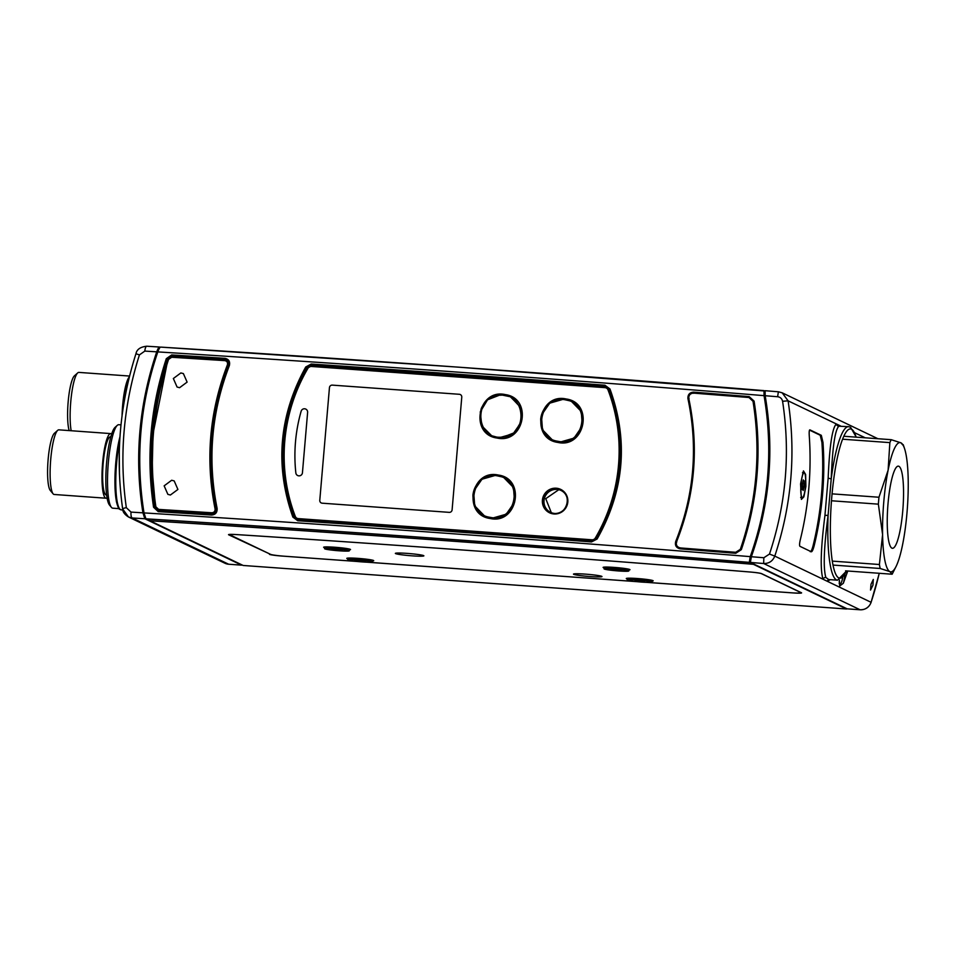 <?xml version="1.0" encoding="UTF-8"?>
<svg xmlns="http://www.w3.org/2000/svg" width="956" height="956" viewBox="0 0 956 956"><rect width="100%" height="100%" fill="white"/><g stroke="black" fill="none" stroke-linecap="round" stroke-linejoin="round"><path stroke-width="1.43" d="M298.858 475.849A3.37 3.298 115.6 0 1 295.846 472.933A159.305 156.127 115.6 0 1 301.14 411.235A3.37 3.298 115.6 0 1 307.617 412.359L302.443 472.742A3.37 3.298 115.6 0 1 298.858 475.849A3.37 3.298 -64.4 0 0 302.443 472.742L307.617 412.359A3.37 3.298 -64.4 0 0 301.14 411.235A159.305 156.127 -64.4 0 0 295.846 472.933A3.37 3.298 -64.4 0 0 298.858 475.849M180.863 372.936L183.385 373.593L187.113 382.113L179.597 387.694L177.075 387.037L173.347 378.516L180.863 372.936L173.347 378.516L177.075 387.037L179.597 387.694L187.113 382.113L183.385 373.593L180.863 372.936M171.662 480.259L174.183 480.916L177.912 489.448L170.395 495.017L167.874 494.36L164.145 485.839L171.662 480.259L164.145 485.839L167.874 494.36L170.395 495.017L177.912 489.448L174.183 480.916L171.662 480.259M168.543 359.432C152.721 407.806 148.491 456.932 155.876 506.823L158.648 509.393L211.85 512.775C214.096 512.547 215.172 511.281 215.088 508.95C205.253 460.039 209.364 412 227.409 364.834C227.91 362.563 227.074 361.165 224.887 360.627L171.686 357.257L168.543 359.432L171.841 356.779L226.142 360.412M224.887 360.627L225.126 360.149C227.648 360.77 228.615 362.408 228.054 365.037C210.033 412.12 205.922 460.075 215.745 508.903C215.841 511.603 214.586 513.085 211.993 513.372L158.194 509.871L212.232 513.444C214.825 513.169 216.08 511.687 215.984 508.986C206.161 460.183 210.272 412.227 228.293 365.12C228.854 362.491 227.887 360.854 225.365 360.233M158.648 509.393L155.541 507.039L152.171 470.567L153.044 433.797L167.455 361.631M157.943 509.787L157.943 509.787C157.513 510.241 156.7 509.321 155.517 507.015L155.876 506.823M646.352 582.347L792.763 592.911A10.803 0.777 4.9 0 0 801.594 592.899A10.803 0.777 4.9 0 0 801.427 592.744L761.562 573.624A10.803 0.777 4.9 0 0 750.364 572.035A2319.184 165.818 -175.1 0 0 468.046 550.393A2319.184 165.818 -175.1 0 0 236.263 534.571A10.803 0.777 4.9 0 0 228.52 534.643A10.803 0.777 4.9 0 0 228.699 534.81L269.52 553.847M753.4 564.315L846.55 608.996L243.159 565.474L150.008 520.793A2430.044 173.741 4.9 0 1 448.197 540.869A2430.044 173.741 4.9 0 1 753.4 564.315L753.543 563.944M269.484 554.372A10.803 0.777 4.9 0 0 281.996 556.057L357.52 561.507M366.889 562.188L636.983 581.666M646.889 582.359L791.401 592.792A11.878 0.848 -175.1 0 0 801.104 592.78A11.878 0.848 -175.1 0 0 800.913 592.612L761.43 573.66A11.878 0.848 -175.1 0 0 749.086 571.915A2338.245 167.181 -175.1 0 0 468.332 550.405A2338.245 167.181 -175.1 0 0 238.498 534.703A11.878 0.848 -175.1 0 0 229.954 534.786A11.878 0.848 -175.1 0 0 230.145 534.966L270.56 554.349A11.878 0.848 -175.1 0 0 284.338 556.213L356.875 561.447M372.613 560.957A13.504 0.968 -175.1 0 0 373.688 560.598A13.504 0.968 -175.1 0 0 357.843 558.364A13.504 0.968 -175.1 0 0 346.849 558.304A13.504 0.968 -175.1 0 0 347.853 558.842M349.406 549.831A13.504 0.968 -175.1 0 0 350.494 549.473A13.504 0.968 -175.1 0 0 334.648 547.238A13.504 0.968 -175.1 0 0 323.654 547.179A13.504 0.968 -175.1 0 0 324.658 547.704M628.881 569.991A13.504 0.968 -175.1 0 0 629.956 569.633A13.504 0.968 -175.1 0 0 614.122 567.398A13.504 0.968 -175.1 0 0 603.128 567.338A13.504 0.968 -175.1 0 0 604.132 567.864M652.076 581.117A13.504 0.968 -175.1 0 0 653.151 580.758A13.504 0.968 -175.1 0 0 637.317 578.523A13.504 0.968 -175.1 0 0 626.323 578.464A13.504 0.968 -175.1 0 0 627.327 579.001M585.168 574.114A14.316 1.028 4.9 0 1 601.993 576.564A14.316 1.028 4.9 0 1 590.294 576.564A14.316 1.028 4.9 0 1 573.481 574.114A14.316 1.028 4.9 0 1 585.168 574.114M407.053 553.381A14.316 1.028 4.9 0 1 423.878 555.83A14.316 1.028 4.9 0 1 412.179 555.842A14.316 1.028 4.9 0 1 395.354 553.393A14.316 1.028 4.9 0 1 407.053 553.381M367.427 562.2L636.349 581.606M748.978 397.517L693.566 393.119C690.244 393.382 688.655 395.175 688.786 398.509C699.099 447.444 695.012 495.22 676.537 541.837C675.808 545.111 677.075 547.143 680.325 547.931L735.69 552.293L740.338 549.341C756.817 500.944 761.048 451.602 753.017 401.281L748.978 397.517M69.167 430.594A29.158 5.401 -85.9 0 1 68.151 401.986A29.158 5.401 -85.9 0 1 74.413 375.851L77.711 372.9A32.396 5.999 94.1 0 0 70.744 401.938A32.396 5.999 94.1 0 0 71.162 430.738M129.586 376.055L78.882 372.398A32.396 5.999 94.1 0 0 77.711 372.9M128.271 381.48A29.158 5.401 94.1 0 0 123.193 405.953A29.158 5.401 94.1 0 0 122.93 409.538M129.395 376.819A32.396 5.999 94.1 0 0 122.619 405.679A32.396 5.999 94.1 0 0 122.045 415.944M322.196 503.191L449.224 512.356A2.701 2.641 -64.4 0 0 452.104 509.859L461.772 397.158A2.701 2.641 -64.4 0 0 459.346 394.29L332.318 385.125A2.701 2.641 -64.4 0 0 329.45 387.61L319.782 500.311A2.701 2.641 -64.4 0 0 322.196 503.191L449.224 512.356A2.701 2.641 115.6 0 0 452.104 509.859L461.772 397.158A2.701 2.641 115.6 0 0 459.346 394.29L332.318 385.125A2.701 2.641 115.6 0 0 329.45 387.61L319.782 500.311A2.701 2.641 115.6 0 0 322.196 503.191M331.756 549.162L342.356 550.309L331.756 549.162M348.761 551.015A12.416 0.884 -175.1 0 0 349.322 550.799A12.416 0.884 -175.1 0 0 338.866 549.019A12.416 0.884 -175.1 0 0 325.148 548.457A12.416 0.884 -175.1 0 0 324.574 548.672A12.416 0.884 -175.1 0 0 335.042 550.453A12.416 0.884 -175.1 0 0 348.761 551.015M618.974 570.469L621.938 570.385L619.38 569.812L610.908 569.406L618.974 570.469L619.034 569.764M610.239 568.593A12.416 0.884 -175.1 0 0 604.049 568.832A12.416 0.884 -175.1 0 0 610.191 570.135A12.416 0.884 -175.1 0 0 622.595 571.198A12.416 0.884 -175.1 0 0 628.797 570.959A12.416 0.884 -175.1 0 0 622.643 569.657A12.416 0.884 -175.1 0 0 610.239 568.593M357.759 561.017L365.766 561.292L357.042 560.264L354.533 560.431L357.759 561.017L357.807 560.359M365.037 560.455A12.416 0.884 -175.1 0 0 347.769 559.798A12.416 0.884 -175.1 0 0 355.262 561.268A12.416 0.884 -175.1 0 0 372.529 561.925A12.416 0.884 -175.1 0 0 365.037 560.455M119.452 474.033L119.285 451.889M241.593 565.163L228.687 564.231L241.593 565.163L144.846 518.75A2452.726 175.366 -175.1 0 0 132.215 517.973L228.651 564.231L224.899 563.227A10.803 10.588 -64.4 0 0 228.651 564.231L228.723 564.231M159.401 347.016A2452.726 175.366 4.9 0 0 146.937 346.239A5.401 1.685 93.6 0 0 146.806 346.215A5.401 1.685 93.6 0 0 144.822 351.091L139.433 354.891C123.396 405.368 119.034 456.287 126.335 507.672L131.02 512.093A2458.115 175.749 4.9 0 1 142.934 512.834L144.846 518.75M142.934 512.834C134.246 458.617 138.847 404.95 156.736 351.832A2458.115 175.749 -175.1 0 0 144.822 351.091M156.736 351.832C157.895 348.689 158.839 347.076 159.568 347.028L146.806 346.215C140.424 346.885 136.804 349.394 135.955 353.744L139.433 354.891M142.396 418.035A320.762 314.381 -64.4 0 0 140.879 487.68M131.02 512.093A5.401 1.685 93.6 0 0 132.215 517.973L128.498 516.993L122.75 509.07A5.401 0.777 -8.2 0 1 122.655 508.95A5.401 0.777 -8.2 0 1 126.335 507.672M753.125 564.195L749.074 562.415A2452.726 175.366 -175.1 0 0 444.337 539.017A2452.726 175.366 -175.1 0 0 146.519 518.941L150.331 520.769A2431.658 173.861 4.9 0 1 752.874 564.231L753.125 564.183M561.088 490.488A12.153 11.914 -64.4 0 0 544.43 498.375A12.153 11.914 -64.4 0 0 550.584 512.392M764.764 391.351L764.298 395.629C773.667 450.814 769.054 504.565 750.472 556.906L749.612 562.056L750.364 562.415M606.785 386.893L605.184 386.487A2457.039 175.677 -175.1 0 0 457.542 375.505A2457.039 175.677 -175.1 0 0 311.536 365.3L307.079 367.737C280.538 416.099 276.272 465.811 294.305 516.861L296.145 519.156M551.337 512.727L545.756 498.674L558.292 490.046L545.756 498.674L551.337 512.727M803.183 490.464L804.199 485.911L804.175 480.796L803.578 481.8L803.255 479.888L802.251 484.501L802.275 489.615L802.873 488.612L803.183 490.464M803.243 473.59A12.416 2.294 94.1 0 0 800.805 487.309A12.416 2.294 94.1 0 0 802.335 497.598A12.416 2.294 94.1 0 0 803.219 496.821A12.416 2.294 94.1 0 0 805.645 483.103A12.416 2.294 94.1 0 0 804.127 472.814A12.416 2.294 94.1 0 0 803.243 473.59M560.849 490.07A12.416 12.177 -64.4 0 0 544 498.124A12.416 12.177 -64.4 0 0 550.106 512.464M498.411 475.06C526.242 478.705 517.435 524.832 490.081 518.487C462.274 514.83 471.021 468.751 498.411 475.06L498.219 475.538M497.968 476.004C471.906 470.005 463.6 513.826 490.046 517.316C516.073 523.35 524.438 479.47 497.968 476.004L503.442 477.223L513.491 487.572L514.579 502.139L506.226 514.197L492.268 518.176L484.764 516.192L474.714 505.844L473.614 491.288L481.967 479.231L495.949 475.24L498.16 475.514C491.982 473.053 474.762 478.287 472.921 495.172C473.328 509.942 478.335 511.591 484.764 516.192M501.303 437.167C528.023 437.513 527.27 393.047 500.514 395.222C473.782 394.852 474.57 439.39 501.303 437.167L499.163 437.717L491.659 435.733L481.86 425.886L480.247 411.916L487.548 399.811L500.597 394.732L502.844 394.78L510.337 396.764L520.148 406.599L521.749 420.568L514.471 432.674L501.41 437.752M505.306 394.601C533.137 398.246 524.342 444.373 496.977 438.027C469.181 434.371 477.916 388.291 505.306 394.601L505.15 395.067M565.737 399.931C539.674 393.932 531.369 437.764 557.814 441.242C583.841 447.277 592.206 403.396 565.737 399.931L571.21 401.15L581.26 411.498L582.347 426.065L573.994 438.123L560.037 442.102L552.532 440.119L542.494 429.77L541.395 415.215L549.748 403.157L563.717 399.166L565.94 399.453C559.75 396.991 542.53 402.225 540.69 419.098C541.096 433.869 546.103 435.518 552.532 440.119M566.179 398.987C594.011 402.631 585.215 448.758 557.85 442.425C530.042 438.756 538.79 392.689 566.179 398.987L565.988 399.477M592.529 540.63L298.356 519.192A4.183 4.099 115.6 0 1 296.898 518.809L297.424 519.06A4.183 4.099 -64.4 0 0 298.881 519.443L592.529 540.63A4.183 4.099 -64.4 0 0 594.883 540.08M609.151 390.012A4.183 4.099 -64.4 0 0 607.12 387.801L606.582 387.539A4.183 4.099 115.6 0 1 608.614 389.761L609.151 390.012A170.777 167.384 -64.4 0 1 605.351 521.128M903.528 489.819A41.18 7.624 94.1 0 0 898.353 466.146A41.18 7.624 94.1 0 0 887.264 524.617A41.18 7.624 94.1 0 0 892.438 548.29A41.18 7.624 94.1 0 0 903.528 489.819M845.57 570.851L892.151 574.221A72.907 13.504 94.1 0 0 892.342 573.851L895.963 566.681A64.805 11.998 94.1 0 0 902.679 544.239A64.805 11.998 94.1 0 0 908.2 479.84A64.805 11.998 94.1 0 0 904.495 448.448A64.805 11.998 94.1 0 0 900.911 442.819A64.805 11.998 94.1 0 0 888.112 470.197A64.805 11.998 94.1 0 0 882.591 534.595A64.805 11.998 94.1 0 0 889.869 571.616A64.805 11.998 94.1 0 0 895.963 566.681M844.65 436.318L891.231 439.688A72.907 13.504 94.1 0 0 889.857 442.616L843.276 439.258M832.377 493.882L878.958 497.24A72.907 13.504 94.1 0 0 878.361 504.159L831.78 500.789M832.831 561.148L879.412 564.506A72.907 13.504 94.1 0 0 880.189 568.485L833.608 565.115M892.151 574.221L889.869 571.616L880.189 568.485M879.412 564.506L882.591 534.595L878.361 504.159M878.958 497.24L888.112 470.197L889.857 442.616M891.231 439.688L900.911 442.819L903.193 445.412M296.432 519.323L298.081 519.765A2457.039 175.677 4.9 0 1 444.074 529.959L298.081 519.765L297.746 520.745L292.859 517.077C274.707 465.692 278.997 415.669 305.717 367.008L311.178 364.033A2458.115 175.749 4.9 0 1 457.255 374.238A2458.115 175.749 4.9 0 1 604.957 385.232L604.993 386.391A2457.039 175.677 -175.1 0 0 457.35 375.409A2457.039 175.677 -175.1 0 0 311.345 365.204L306.888 367.642C280.347 416.003 276.081 465.715 294.101 516.766L297.591 519.706M750.245 556.631L749.289 562.355A2452.726 175.366 -175.1 0 0 444.134 538.921A2452.726 175.366 -175.1 0 0 145.933 518.821L144.009 512.906A2458.115 175.749 4.9 0 1 443.632 533.09A2458.115 175.749 4.9 0 1 750.245 556.631C768.767 504.386 773.368 450.718 764.047 395.641A2458.115 175.749 -175.1 0 0 457.434 372.099A2458.115 175.749 -175.1 0 0 157.812 351.904C158.971 348.761 159.915 347.159 160.656 347.1A2452.726 175.366 4.9 0 1 458.713 367.188M764.824 391.004L458.784 367.176L160.656 347.1M565.056 493.666A12.153 11.914 -64.4 0 0 544.227 498.339A12.153 11.914 -64.4 0 0 555.544 513.491M604.957 385.232L609.964 388.961C628.666 440.596 624.376 490.619 597.106 539.017L591.525 541.933L591.728 540.941L596.317 538.575C623.408 490.476 627.674 440.764 609.103 389.45L606.702 386.845L605.184 386.487M680.433 547.86L680.254 548.852C676.286 547.943 674.757 545.494 675.701 541.502C694.116 495.184 698.203 447.575 687.95 398.688C687.687 394.613 689.611 392.438 693.686 392.151A2458.115 175.749 4.9 0 1 749.169 396.597L754.069 401.09C762.123 451.34 757.881 500.86 741.33 549.652L735.738 553.297L735.893 552.305M753.328 563.837L753.185 564.219A2431.12 173.825 -175.1 0 0 448.005 540.773A2431.12 173.825 -175.1 0 0 149.829 520.697L145.933 518.821M765.051 395.115L764.991 395.091A319.686 313.317 115.6 0 1 759.673 529.684M764.011 390.622L764.047 395.641M753.185 564.219L749.289 562.355M226.691 359.91L225.281 359.552A2456.502 175.629 -175.1 0 0 171.996 356.158L167.706 359.157C151.813 407.495 147.583 456.849 155.003 507.206L158.361 510.635M311.536 365.3L605.722 386.738A4.864 4.768 -64.4 0 1 607.048 387.037M311.178 364.033L312.074 365.562A4.864 4.768 -64.4 0 0 307.557 367.964L307.079 367.737M294.305 516.861L294.771 517.088A171.459 168.041 115.6 0 1 307.557 367.964L305.717 367.008M292.859 517.077L294.771 517.088A4.864 4.768 -64.4 0 0 296.778 519.478M157.812 351.904C139.935 404.472 135.334 458.139 144.009 512.906M217.12 508.425C217.347 512.488 215.494 514.687 211.551 515.045L211.909 514.065C215.076 513.778 216.546 512.01 216.367 508.759C206.58 459.896 210.679 412.072 228.663 365.312L226.656 359.886L225.186 359.516A2457.039 175.677 -175.1 0 0 171.901 356.11L167.623 359.121C151.693 408.009 147.451 457.362 154.932 507.17L157.19 510.289L158.624 510.659L158.242 511.639L153.569 507.254C146.053 457.267 150.295 407.746 166.296 358.691L171.674 354.939A2458.115 175.749 4.9 0 1 224.983 358.333C228.819 359.181 230.276 361.607 229.356 365.598C211.443 412.156 207.368 459.764 217.12 508.425L216.367 508.759M749.169 396.597L749.122 397.553M693.686 393.31L693.686 392.151M224.983 358.333L225.281 359.552M171.996 356.158L171.674 354.939M211.909 514.065L211.933 514.065A2457.039 175.677 4.9 0 0 158.648 510.671L211.909 514.065C215.518 513.324 217 511.544 216.355 508.735C206.556 460.027 210.655 412.215 228.651 365.312L229.356 365.598M839.165 581.738A12.416 2.294 94.1 0 0 840.24 583.698A12.416 2.294 94.1 0 0 841.125 582.933A12.416 2.294 94.1 0 0 842.678 577.603M111.398 507.325L109.51 505.067A39.686 7.349 -85.9 0 1 106.582 462.883A39.686 7.349 -85.9 0 1 115.114 427.308L117.313 425.336A41.849 7.756 94.1 0 0 108.315 462.847A41.849 7.756 94.1 0 0 111.398 507.325A41.849 7.756 94.1 0 0 112.796 508.186L119.034 508.628M121.006 424.858L118.819 424.703A41.849 7.756 94.1 0 0 117.313 425.336M53.106 493.822L50.274 490.428A29.158 5.401 -85.9 0 1 48.135 459.43A29.158 5.401 -85.9 0 1 54.396 433.295L57.683 430.343A32.396 5.999 94.1 0 0 50.728 459.382A32.396 5.999 94.1 0 0 53.106 493.822A32.396 5.999 94.1 0 0 54.193 494.479L106.068 498.219A32.396 5.999 94.1 0 0 107.048 497.873M111.649 434.072A32.396 5.999 94.1 0 0 110.729 433.594L58.854 429.841A32.396 5.999 94.1 0 0 57.683 430.343M110.812 436.844L110.49 436.82A29.158 5.401 94.1 0 0 103.176 463.397A29.158 5.401 94.1 0 0 106.295 494.993L106.618 495.017M110.729 433.594A32.396 5.999 94.1 0 0 102.603 463.122A32.396 5.999 94.1 0 0 106.068 498.219M847.769 571.019L843.323 583.291A15.929 2.952 94.1 0 0 844.877 574.448M843.323 583.291L839.715 585.992L839.38 579.957M828.171 477.821A2.701 0.848 4.3 0 0 831.23 478.729A76.946 14.256 -85.9 0 1 848.581 426.687L838.83 426.209C834.994 430.021 832.461 447.528 831.23 478.729L828.099 515.32C823.869 547.668 823.128 568.378 825.865 577.448L828.685 579.551L837.504 580.196A76.946 14.256 -85.9 0 1 828.099 515.32L824.944 515.392L828.171 477.821C829.557 445.723 832.294 427.774 836.369 423.962L840.611 426.006A2.701 2.569 139.7 0 0 840.635 426.113M871 584.295L873.306 579.444L872.936 585.227L870.534 590.067L871 584.295M800.566 483.927L803.458 470.89L805.621 474.463L805.884 486.485L803.877 496.869L801.391 499.39L800.566 483.927M830.286 579.671L827.298 581.296L823.056 579.252C820.093 569.991 820.726 548.708 824.944 515.392M838.83 426.209A2.701 2.665 67 0 1 836.369 423.962L788.091 400.815C796.085 453.287 791.652 505.043 774.778 556.105L823.056 579.252A2.701 2.605 150.7 0 1 825.865 577.448M822.985 442.401A333.728 327.083 115.6 0 1 814.106 545.972C813.078 549.796 812.158 551.731 811.321 551.779L799.921 546.306C799.336 545.577 799.479 543.271 800.387 539.387A333.728 327.083 -64.4 0 0 809.266 435.817C809.027 431.909 809.242 429.925 809.899 429.853L821.312 435.327L822.985 442.401L821.909 442.329L820.236 435.255L809.517 430.104M769.484 554.062L774.778 556.105C772.735 561.124 769.03 563.598 763.653 563.514A2452.726 175.366 -175.1 0 0 750.4 562.439L847.147 608.841L860.089 609.773L763.653 563.514L763.844 557.742L769.484 554.062C786.119 503.872 790.481 452.953 782.582 401.281C781.984 398.64 780.347 397.122 777.646 396.74A2458.115 175.749 -175.1 0 0 765.159 395.724L765.123 390.705A2452.726 175.366 4.9 0 1 778.375 391.793L765.123 390.705M765.159 395.724C774.48 450.252 769.879 503.908 751.356 556.727A2458.115 175.749 4.9 0 1 763.844 557.742M750.4 562.439L751.356 556.727M871.083 602.328L871.131 602.328C869.135 607.347 865.467 609.832 860.125 609.785L847.147 608.841M777.646 396.74L778.351 391.769L782.175 392.808L778.375 391.793M782.175 392.808L788.091 400.815L782.582 401.281M810.246 551.708C811.082 551.66 812.003 549.724 813.03 545.9A332.64 326.02 -64.4 0 0 821.909 442.329M860.125 609.785L860.089 609.773A10.803 10.588 -64.4 0 0 871.083 602.304L827.298 581.296A2.701 2.629 74.9 0 1 828.9 579.575M635.035 580.412L639.229 581.391L644.619 581.26L635.035 580.412M650.164 582.383A12.416 0.884 -175.1 0 0 651.992 582.085A12.416 0.884 -175.1 0 0 643.018 580.459A12.416 0.884 -175.1 0 0 629.072 579.659A12.416 0.884 -175.1 0 0 627.244 579.957A12.416 0.884 -175.1 0 0 636.218 581.595A12.416 0.884 -175.1 0 0 650.164 582.383M212.232 513.444L211.85 512.775M228.054 365.037L227.409 364.834M225.903 360.328L171.841 356.779C169.547 357.126 168.34 357.962 168.196 359.277L158.326 396.417C153.462 420.485 151.383 444.719 152.1 469.133L155.517 507.015M215.745 508.903L215.088 508.95M338.436 549.616L338.376 550.238M337.982 549.581L337.922 550.214M336.082 549.282L336.034 549.903M335.831 549.246L335.783 549.867M613.919 569.334L613.86 570.027M358.237 560.407L358.189 561.064M119.715 441.266A42.936 7.947 94.1 0 0 116.596 463.361A42.936 7.947 94.1 0 0 121.185 509.871L122.858 509.99M119.285 508.329A41.849 7.756 -85.9 0 1 115.724 463.385A41.849 7.756 -85.9 0 1 120.002 436.617M802.466 483.76L803.924 483.867M802.323 483.999L803.924 484.118M802.454 485.779L804.199 485.911M802.526 486.245L804.151 486.365M802.466 487.249L803.602 487.333M802.442 487.464L803.554 487.548M554.002 513.97A12.966 12.703 115.6 0 1 542.41 500.167A12.966 12.703 115.6 0 1 556.213 488.205A12.966 12.703 115.6 0 1 567.816 502.008A12.966 12.703 115.6 0 1 554.002 513.97M556.261 488.791A12.416 12.177 -64.4 0 0 549.831 512.332A12.416 12.177 -64.4 0 0 566.98 504.254A12.416 12.177 -64.4 0 0 556.261 488.791M484.788 516.192L492.316 518.2L506.274 514.209L514.639 502.163L513.539 487.596L503.489 477.247L498.16 475.514M500.514 395.222L500.597 394.732C496.523 394.41 486.401 397.158 481.274 408.499C478.096 421.142 481.549 430.212 491.659 435.733L496.977 438.027M496.989 437.454L499.211 437.729L513.109 433.797L521.486 421.847L520.53 407.34L510.671 396.919M552.556 440.13L560.085 442.126L574.042 438.147L582.407 426.089L581.308 411.522L571.258 401.173L565.928 399.441M307.952 368.275A170.24 166.846 -64.4 0 0 295.261 516.336A3.645 3.573 -64.4 0 0 298.296 518.606L591.943 539.793A3.645 3.573 -64.4 0 0 595.337 537.989A170.24 166.846 -64.4 0 0 608.028 389.917A3.645 3.573 -64.4 0 0 604.993 387.646L311.345 366.459A3.645 3.573 -64.4 0 0 307.952 368.275L307.593 368.048A4.183 4.099 115.6 0 1 311.477 365.969L605.112 387.156M298.296 518.606L298.881 519.443M296.898 518.809A4.183 4.099 115.6 0 1 294.866 516.587L296.898 518.809M608.028 389.917L608.614 389.761A170.777 167.384 115.6 0 1 595.887 538.3L596.329 538.515M595.337 537.989L595.887 538.3A4.183 4.099 115.6 0 1 591.991 540.367L591.943 539.793M294.854 516.563A170.777 167.384 115.6 0 1 307.593 368.048L307.593 368.048C280.897 415.932 276.654 465.441 294.854 516.575L295.261 516.336M311.345 366.459L605.124 387.156A4.183 4.099 115.6 0 1 606.582 387.539L604.993 387.646M311.477 365.969L307.593 368.048M591.525 541.933A2458.115 175.749 -175.1 0 0 443.811 530.95A2458.115 175.749 -175.1 0 0 297.746 520.745M735.738 553.297A2458.115 175.749 -175.1 0 0 680.254 548.852M211.551 515.045A2458.115 175.749 -175.1 0 0 158.242 511.639M458.856 367.188A2452.726 175.366 4.9 0 1 763.88 390.61M444.098 529.971A2457.039 175.677 4.9 0 1 591.716 540.953M153.569 507.254L155.003 507.206M167.706 359.157L166.296 358.691M689.073 398.521L687.95 398.688M676.776 541.98L675.701 541.502M741.33 549.652L740.446 549.389M609.964 388.961L609.103 389.45C627.638 440.895 623.372 490.607 596.305 538.563L591.728 540.941L444.086 529.959M597.106 539.017L596.305 538.563M856.098 437.143A74.795 13.85 94.1 0 0 831.768 497.168A74.795 13.85 94.1 0 0 832.975 564.924A74.795 13.85 94.1 0 0 846.454 570.923M879.281 573.289L871.083 602.304A333.728 327.083 -64.4 0 0 879.221 573.289M865.216 437.8L854.795 432.805M813.03 545.9L814.106 545.972M820.236 435.255L821.312 435.327M639.767 580.627L639.695 581.427M639.301 580.627L639.229 581.391M349.322 550.799L349.478 549.079M324.574 548.672L324.729 546.952M604.049 568.832L604.192 567.111M628.797 570.959L628.94 569.238M347.769 559.798L347.924 558.077M372.529 561.925L372.673 560.204M121.185 509.871C119.345 508.688 119.01 511.161 116.405 501.601L115.043 488.552L115.712 463.361L120.014 436.426M224.899 563.227L128.498 516.993C124.603 514.507 122.655 511.819 122.655 508.95C115.282 456.478 119.715 404.747 135.955 353.744M752.874 564.231C547.37 547.513 346.526 533.018 150.331 520.769M802.335 497.598L800.674 497.479M804.127 472.814L802.49 472.694M560.575 489.938C572.632 494.838 567.087 515.188 554.145 513.48L549.831 512.332M510.349 396.764L500.597 394.732M904.495 448.448L903.229 444.671M606.713 386.857L609.091 389.439M226.656 359.898C228.687 360.723 229.344 362.527 228.651 365.312M840.24 583.698L839.129 583.614M846.622 570.935L837.504 580.196M877.895 438.72L782.223 392.832M856.277 437.167L850.565 427.272L848.581 426.687M651.992 582.085L652.135 580.364M627.244 579.957L627.387 578.249"/></g></svg>
